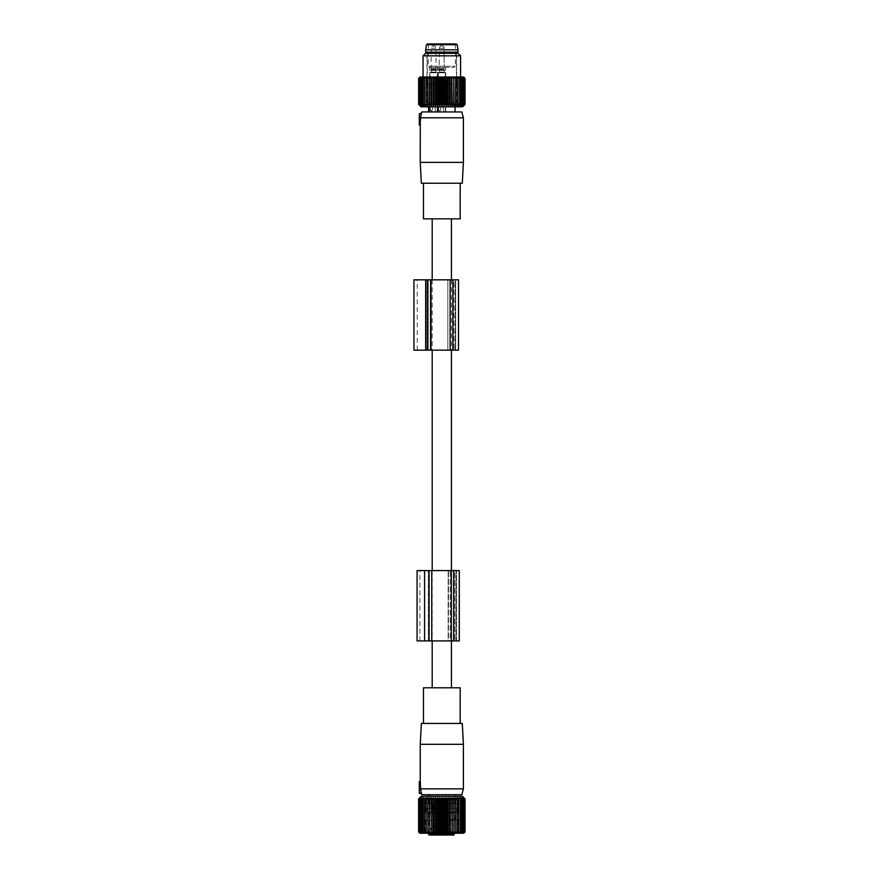 <?xml version="1.0" encoding="UTF-8"?>
<svg xmlns="http://www.w3.org/2000/svg" width="879" height="879" viewBox="0 0 879 879"><rect width="100%" height="100%" fill="white"/><g stroke="black" fill="none" stroke-linecap="round" stroke-linejoin="round"><path stroke-width="0.66" stroke-dasharray="4.39 3.3" d="M419.305 781.596L419.305 793.319M460.178 687.807L423.458 687.807M425.7 723.439L460.178 723.439L425.7 723.439M462.299 723.439L421.338 723.439M426.787 687.807L456.849 687.807L426.787 687.807M420.25 744.304L463.387 744.304M432.204 687.807L451.432 687.807L432.204 687.807M463.387 788.859L420.514 788.859L421.393 793.034L419.305 792.847M461.816 794.726L421.821 794.726M454.531 794.726L428.567 794.726L454.531 794.726M420.492 787.013L420.514 788.859M419.305 787.221L420.305 787.046L419.305 787.221L420.305 787.046L420.272 781.42M440.06 828.062L441.533 826.754L439.863 826.82L441.533 826.754L439.863 826.82L441.533 826.754L440.577 827.6L441.719 826.557L440.06 828.062M440.884 804.615L441.533 826.754L440.884 804.615L439.236 804.681L440.884 804.615L441.719 826.557L440.884 804.615L441.687 825.458L440.038 825.524L441.687 825.458L440.038 825.524L441.687 825.458L440.884 804.615L439.236 804.681L440.884 804.615L441.719 826.557L440.884 804.615M442.752 804.615C444.906 804.703 444.906 804.703 442.752 804.615C444.906 804.703 444.906 804.703 442.752 804.615L441.906 826.557L443.774 826.82L442.104 826.754L443.774 826.82L442.104 826.754L443.576 828.062L441.906 826.557L444.181 828.084L441.906 826.557L442.752 804.615L441.906 826.557L442.752 804.615L441.906 826.557L442.752 804.615L444.389 804.681L442.752 804.615L441.95 825.458L442.752 804.615M443.049 802.219L439.236 802.219L443.049 802.219M431.853 828.062L433.325 826.754L431.655 826.82L433.325 826.754L431.347 828.084M432.677 804.615L433.325 826.754L433.479 825.458L431.831 825.524L433.479 825.458L432.677 804.615L431.04 804.681L432.677 804.615L433.523 826.557L432.677 804.615M434.545 804.615C436.698 804.703 436.698 804.703 434.545 804.615C436.698 804.703 436.698 804.703 434.545 804.615L433.71 826.557L435.566 826.82L433.896 826.754L435.874 828.084L433.71 826.557L434.545 804.615M435.874 802.219L431.029 802.219L435.874 802.219M433.743 825.458L433.71 826.557L433.743 825.458L435.391 825.524L433.743 825.458M441.95 825.458L441.906 826.557L441.95 825.458L443.598 825.524L441.95 825.458M428.721 803.626L454.915 803.626L428.721 803.626L428.611 800.351L428.721 803.626M427.82 803.626L428.567 800.077L428.721 801.989L428.139 801.989M457.344 803.626L425.645 803.626L457.344 803.626M455.487 803.626L454.915 803.626L455.487 803.626M429.106 796.308L455.069 796.308L429.106 796.308M429.106 799.879L455.069 799.879L429.106 799.879M457.344 808.317L425.645 808.317L457.344 808.317M455.069 800.077L455.816 801.989L454.915 801.989L454.915 803.626L455.069 799.879M428.436 808.317L455.772 808.317L428.436 808.317M435.193 808.328L455.641 808.328L435.193 808.328M454.619 818.876L454.157 820.283L454.619 818.876L453.938 819.58A0.703 0.681 90 0 0 454.619 818.876L454.619 818.876M435.468 812.042L455.069 812.042L435.468 812.042M443.73 802.219L437.83 802.219L443.73 802.219M443.73 799.879L437.83 799.879L443.73 799.879M430.117 802.219L437.599 802.219L430.117 802.219M430.117 799.879L437.599 799.879L430.117 799.879M451.312 819.58L454.366 819.58L451.312 819.58L450.608 820.283L450.608 834.347L453.663 834.347L453.498 835.05L454.157 834.347A0.703 0.659 90 0 1 453.498 835.05C448.817 835.05 448.817 835.05 453.498 835.05L449.905 835.05L450.608 834.347L454.212 834.347L454.212 820.283L453.663 834.347L453.663 820.283L450.608 820.283L453.663 820.283M443.62 835.05L445.565 835.05L444.4 833.874L439.236 833.874L444.4 833.874L445.565 835.05L440.016 835.05M430.314 835.05L437.357 835.05L436.193 833.874L431.029 833.874L429.864 835.05L436.907 835.05M439.236 833.874L440.577 833.874L439.236 833.874L438.072 835.05L439.236 833.874L439.236 828.095L439.236 833.874M436.193 828.073L436.193 833.874L431.029 833.874L431.029 828.073M458.893 797.802L458.893 833.05L460.497 831.886L460.178 833.05L461.761 831.886L461.299 833.05L462.837 831.886L462.222 833.05L463.716 831.886L462.958 833.05L464.376 831.886L463.486 833.05L463.486 797.802L463.486 833.05L464.826 831.886L463.793 833.05L463.793 797.802L463.793 833.05L465.046 831.886L465.046 798.967L462.958 797.802L462.958 833.05L462.958 797.802L463.716 798.967L462.222 797.802L462.222 833.05L462.222 797.802L462.837 798.967L461.299 797.802L461.299 833.05L461.761 798.967L460.178 797.802L460.178 833.05L460.497 798.967L458.893 797.802L458.893 833.05L458.948 797.835M463.727 833.226L419.909 833.226M421.228 796.308L462.409 796.308M457.432 798.967L457.432 833.05L457.432 831.886L455.827 833.05L455.674 798.967L455.827 797.802L457.432 798.967M426.205 797.802L426.205 833.05L424.59 831.886L424.744 833.05L423.14 831.886L423.458 833.05L420.799 831.886L421.415 833.05L419.92 831.886L420.678 833.05L419.261 831.886L420.151 833.05L420.151 797.802L420.151 833.05L418.811 831.886L419.832 833.05L419.832 797.802L419.832 833.05L418.591 831.886L418.591 798.967L420.678 797.802L420.678 833.05L420.678 797.802L419.92 798.967L421.415 797.802L421.415 833.05L421.415 797.802L420.799 798.967L422.338 797.802L422.338 833.05L422.338 797.802L421.865 798.967L423.458 797.802L423.458 833.05L423.458 797.802L423.14 798.967L424.744 797.802L424.744 833.05L424.744 797.802L424.59 798.967L426.205 797.802L426.205 831.886L426.205 798.967L427.809 797.802L427.963 798.967L429.545 797.802L429.864 798.967L431.402 797.802L431.875 798.967L433.369 797.802L433.984 798.967L435.402 797.802L436.171 798.967L437.511 797.802L438.401 798.967L439.654 797.802L440.676 798.967L441.818 797.802L442.961 798.967L443.983 797.802L445.235 798.967L446.125 797.802L447.466 798.967L448.224 797.802L449.652 798.967L450.268 797.802L451.762 798.967L452.235 797.802L453.773 798.967L454.091 797.802L455.674 798.967M426.205 833.05L426.205 831.886L427.809 833.05L427.963 831.886L427.963 798.967M429.545 797.802L429.545 833.05L427.963 831.886M429.545 833.05L429.864 798.967M431.402 797.802L431.402 833.05L429.864 831.886M431.402 833.05L431.875 798.967M433.369 797.802L433.369 833.05L431.875 831.886M433.369 833.05L433.984 831.886L433.984 798.967M435.402 797.802L435.402 833.05L433.984 831.886M435.402 833.05L436.171 831.886L436.171 798.967M437.511 797.802L437.511 833.05L436.171 831.886M437.511 833.05L438.401 831.886L438.401 798.967M439.654 797.802L439.654 833.05L438.401 831.886M439.654 833.05L440.676 831.886L440.676 798.967M441.818 797.802L441.818 833.05L440.676 831.886M441.818 833.05L442.961 831.886L442.961 798.967M443.983 797.802L443.983 833.05L442.961 831.886M443.983 833.05L445.235 831.886L445.235 798.967M446.125 797.802L446.125 833.05L445.235 831.886M446.125 833.05L447.466 831.886L447.466 798.967M448.224 797.802L448.224 833.05L447.466 831.886M448.224 833.05L449.652 831.886L449.652 798.967M450.268 797.802L450.268 833.05L449.652 831.886M450.268 833.05L451.762 831.886L451.762 798.967M452.235 797.802L451.762 831.886M452.235 833.05L453.773 831.886L453.773 798.967M454.091 797.802L453.773 831.886M454.091 833.05L455.674 831.886M457.432 833.05L459.047 831.886M424.942 833.226L459.398 833.226L424.942 833.226M464.376 831.886L464.376 798.967M464.826 831.886L464.826 798.967M463.903 797.802L463.903 833.05M419.733 797.802L419.733 833.05M418.811 831.886L418.811 798.967M419.261 831.886L419.261 798.967M419.92 831.886L419.92 798.967M420.799 831.886L420.799 798.967M421.865 831.886L421.865 798.967M423.14 831.886L423.14 798.967M424.59 831.886L424.59 798.967M427.809 797.802L427.809 833.05M455.827 797.802L455.827 833.05M460.497 831.886L460.497 798.967M461.761 831.886L461.761 798.967M462.837 831.886L462.837 798.967M463.716 831.886L463.716 798.967M426.073 832.061L458.234 832.061L426.073 832.061M426.073 820.129L458.234 820.129L426.073 820.129M422.678 820.129L461.772 820.129L422.678 820.129M422.678 812.987L461.772 812.987L422.678 812.987M426.073 812.987L458.234 812.987L426.073 812.987M426.073 799.879L458.234 799.879L426.073 799.879M424.59 640.912L429.073 640.912L429.073 570.57L417.085 570.57L417.085 640.912L424.59 640.912L419.898 640.912L419.898 570.57L424.59 570.57L419.898 570.57L419.898 640.912L428.337 640.912L424.59 640.912L424.59 570.57L428.337 570.57L424.59 570.57L424.59 640.912L424.59 570.57M429.073 640.912L453.663 640.912L431.622 640.912L431.622 570.57L456.003 570.57L431.622 570.57L431.622 640.912L456.003 640.912L453.663 640.912L453.663 570.57L429.073 570.57M448.499 640.912L454.828 640.912L454.828 570.57L448.158 570.57L454.828 570.57L454.828 640.912L448.158 640.912L448.499 570.57L448.499 640.912M453.663 640.912L459.288 640.912L456.476 640.912L459.288 640.912L459.288 570.57L450.235 570.57L450.235 640.912L456.476 640.912L450.235 640.912L450.235 570.57L448.158 570.57L448.158 640.912L450.235 640.912L448.158 640.912L448.158 570.57L459.288 570.57L453.663 570.57L453.663 640.912L453.663 570.57M428.809 640.912L428.337 570.57L428.809 640.912M451.432 279.83L451.432 350.172M451.432 570.57L451.432 640.912M451.432 218.86L432.204 218.86L451.432 218.86M432.204 279.83L432.204 350.172M432.204 570.57L432.204 640.912M450.147 350.172L455.223 350.172L447.829 350.172L447.829 279.83L450.037 279.83L447.829 279.83L447.829 350.172L455.223 350.172L430.589 350.172L430.589 279.83L450.147 279.83L430.369 279.83L458.508 279.83L455.685 279.83L458.508 279.83L458.508 350.172L430.369 350.172L430.369 279.83L431.303 279.83L430.369 279.83L431.303 279.83L430.369 279.83L430.369 350.172L450.147 350.172L450.147 279.83M450.037 279.83L450.037 350.172L455.685 350.172L455.685 279.83L450.037 279.83L450.037 350.172L455.685 350.172L455.685 279.83L450.037 279.83M426.787 218.86L456.849 218.86L426.787 218.86M419.305 124.609L419.305 119.445L420.305 119.621L420.305 124.609L419.305 125.082M420.305 119.621L419.305 119.445L419.305 113.82L421.393 113.633L420.492 119.654M420.514 117.808L463.387 117.808M420.25 162.362L463.387 162.362M421.821 111.952L461.816 111.952M435.468 111.952L455.069 111.952L435.468 111.952M462.299 183.228L421.338 183.228M423.458 218.86L460.178 218.86M425.7 183.228L460.178 183.228L425.7 183.228M443.873 68.683L439.478 68.683L443.873 68.683M439.412 69.364L444.554 69.364L439.412 69.364M444.225 69.979L439.082 69.979L444.225 69.979M444.016 70.21L439.313 70.21L444.016 70.21M435.665 68.683L431.27 68.683L435.665 68.683M431.204 69.364L436.347 69.364L431.204 69.364M436.017 69.979L430.875 69.979L436.017 69.979M435.808 70.21L431.106 70.21L435.808 70.21M454.915 103.041L428.721 103.041L454.915 103.041M434.852 103.041L456.355 103.041L434.852 103.041M428.139 103.041L428.721 103.041L428.139 103.041M448.169 103.239L428.721 103.239L448.169 103.239M448.169 106.809L428.567 106.809L448.169 106.809M434.852 53.333L456.355 53.333L434.852 53.333M428.721 103.041L427.82 103.239L428.721 103.041M457.981 52.158L425.656 52.158M425.656 49.806L457.981 49.806M429.446 67.397L454.19 67.397L429.446 67.397L428.282 66.222L455.355 66.222L428.282 66.222L428.282 43.95L456.256 43.95M437.028 70.21L429.721 70.21L437.028 70.21M437.028 67.397L429.721 67.397L437.028 67.397M438.401 67.397L445.708 67.397L438.401 67.397M445.235 70.21L437.929 70.21L445.235 70.21M439.654 105.59L439.654 77.165L438.412 78.341L438.412 104.425L439.654 105.59L440.676 104.425L441.818 105.59L442.961 104.425L443.983 105.59L445.224 104.425L446.125 105.59L447.466 104.425L448.224 105.59L449.641 104.425L450.257 105.59L451.751 104.425L452.213 105.59L453.762 104.425L453.762 78.341L454.069 77.165L455.652 78.341L455.652 104.425L454.069 105.59L453.762 104.425M438.412 104.425L437.511 105.59L437.511 77.165L438.412 78.341M437.511 77.165L436.171 78.341L436.171 104.425L435.413 105.59L433.995 104.425L433.38 105.59L431.886 104.425L431.413 105.59L429.875 104.425L429.556 105.59L427.985 104.425L427.82 105.59L426.216 104.425L426.216 78.341L426.216 105.59L424.601 104.425L424.766 105.59L423.162 104.425L423.469 105.59L421.898 104.425L422.359 105.59L419.942 104.425L420.711 105.59L419.283 104.425L420.184 105.59L418.843 104.425L419.865 105.59L418.613 104.425L418.613 78.341L419.865 77.165L418.843 78.341L418.843 104.425M435.413 105.59L435.413 77.165L436.171 78.341M435.413 77.165L433.995 78.341L433.995 104.425M433.38 105.59L433.38 77.165L433.995 78.341M433.38 77.165L431.886 78.341L431.886 104.425M431.413 105.59L431.886 78.341M431.413 77.165L429.875 78.341L429.875 104.425M429.556 105.59L429.875 78.341M429.556 77.165L427.985 78.341L427.985 104.425M427.82 105.59L427.985 78.341M427.82 77.165L426.216 78.341L426.216 77.165L424.601 78.341L424.601 104.425M418.843 78.341L420.184 77.165L420.184 105.59L420.184 77.165L419.283 78.341L420.711 77.165L420.711 105.59L420.711 77.165L419.942 78.341L421.437 77.165L421.437 105.59L421.437 77.165L420.821 78.341L422.359 77.165L422.359 105.59L421.898 78.341L423.469 77.165L423.469 105.59L423.162 78.341L424.766 77.165L424.766 105.59L424.601 78.341M419.898 77.033L463.738 77.033M452.213 105.59L452.213 77.165L453.762 78.341M452.213 77.165L451.751 104.425M450.257 105.59L450.257 77.165L451.751 78.341M450.257 77.165L449.641 78.341L449.641 104.425M448.224 105.59L448.224 77.165L449.641 78.341M448.224 77.165L447.466 78.341L447.466 104.425M446.125 105.59L446.125 77.165L447.466 78.341M446.125 77.165L445.224 78.341L445.224 104.425M443.983 105.59L443.983 77.165L445.224 78.341M443.983 77.165L442.961 78.341L442.961 104.425M441.818 105.59L441.818 77.165L442.961 78.341M441.818 77.165L440.676 78.341L440.676 104.425M439.654 77.165L440.676 78.341M462.662 106.809L420.975 106.809M437.511 105.59L436.171 104.425M426.216 105.59L426.216 77.165M423.162 78.341L423.162 104.425M421.898 78.341L421.898 104.425M420.821 78.341L420.821 104.425M419.942 78.341L419.942 104.425M419.283 78.341L419.283 104.425M419.865 105.59L419.865 77.165L419.865 105.59M419.755 105.59L419.755 77.165M457.421 105.59L457.421 77.165L459.025 78.341L458.871 105.59L458.871 77.165L460.475 78.341L460.156 105.59L460.156 77.165L461.739 78.341L461.277 105.59L461.277 77.165L462.815 78.341L462.2 77.165L462.2 105.59L462.2 77.165L463.683 78.341L462.925 77.165L462.925 105.59L462.925 77.165L464.354 78.341L463.453 77.165L463.453 105.59L463.453 77.165L464.793 78.341L463.771 77.165L463.771 105.59L463.771 77.165L465.024 78.341L465.024 104.425L463.771 105.59L464.793 104.425L463.453 105.59L464.354 104.425L462.925 105.59L463.683 104.425L462.2 105.59L462.815 104.425L461.277 105.59L461.739 104.425L460.156 105.59L460.475 104.425L457.421 105.59L457.421 78.341L457.421 104.425L455.816 105.59L455.652 104.425M457.421 77.165L457.421 78.341L455.816 77.165L455.652 78.341M432.82 77.033L460.574 77.033L432.82 77.033M463.881 105.59L463.881 77.165M464.793 78.341L464.793 104.425M464.354 78.341L464.354 104.425M463.683 78.341L463.683 104.425M462.815 78.341L462.815 104.425M461.739 78.341L461.739 104.425M460.475 78.341L460.475 104.425M459.025 78.341L459.025 104.425M455.816 105.59L455.816 77.165M454.069 105.59L454.069 77.165M423.063 55.827L460.574 55.827M425.557 53.333L458.069 53.333M434.709 53.333L456.651 53.333L434.709 53.333M448.927 84.197L426.985 84.197L448.927 84.197M433.534 84.197L459.091 84.197L433.534 84.197M433.534 103.239L459.091 103.239L433.534 103.239M430.589 350.172L413.954 350.172M427.897 350.172L427.897 279.83L413.954 279.83M427.897 279.83L430.589 279.83M426.15 350.172L427.084 350.172L427.084 279.83L425.678 279.83L427.084 279.83L427.084 350.172L426.15 350.172L426.15 279.83L426.15 350.172M425.678 279.83L417.239 279.83L425.678 279.83L425.678 350.172L417.239 350.172L425.678 350.172L425.678 279.83L425.678 350.172M454.047 279.83L447.829 279.83L454.047 279.83L454.047 350.172L454.047 279.83M430.369 350.172L430.369 279.83L430.369 350.172L431.303 350.172L431.303 279.83L431.303 350.172L430.369 350.172L430.369 279.83L430.369 350.172L431.303 350.172L430.369 350.172M434.457 111.952L431.853 111.952L434.457 111.952M437.028 111.952L429.721 111.952L437.028 111.952M436.698 111.952L430.095 111.952L436.698 111.952M432.732 108.853C431.721 110.809 431.721 110.809 432.732 108.853C431.721 110.809 431.721 110.809 432.732 108.853C431.721 106.897 431.721 106.897 432.732 108.853C431.721 106.897 431.721 106.897 432.732 108.853M430.446 108.853C430.062 110.82 430.062 110.82 430.446 108.853C430.062 110.82 430.062 110.82 430.446 108.853C430.062 106.886 430.062 106.886 430.446 108.853C430.062 106.886 430.062 106.886 430.446 108.853M434.457 107.018L431.853 107.018L434.457 107.018M434.281 106.809L432.204 106.809L434.281 106.809M430.523 106.809L437.127 106.809L430.523 106.809M430.194 106.809L437.5 106.809L430.194 106.809M442.664 111.952L440.06 111.952L442.664 111.952M438.401 111.952L445.708 111.952L438.401 111.952M444.906 111.952L438.302 111.952L444.906 111.952M440.939 108.853C439.929 110.809 439.929 110.809 440.939 108.853C439.929 110.809 439.929 110.809 440.939 108.853C439.929 106.897 439.929 106.897 440.939 108.853C439.929 106.897 439.929 106.897 440.939 108.853C439.929 110.809 439.929 110.809 440.939 108.853C439.929 110.809 439.929 110.809 440.939 108.853C439.929 106.897 439.929 106.897 440.939 108.853C439.929 106.897 439.929 106.897 440.939 108.853M438.643 108.853C438.269 110.82 438.269 110.82 438.643 108.853C438.269 110.82 438.269 110.82 438.643 108.853C438.269 106.886 438.269 106.886 438.643 108.853C438.269 106.886 438.269 106.886 438.643 108.853C438.269 110.82 438.269 110.82 438.643 108.853C438.269 110.82 438.269 110.82 438.643 108.853C438.269 106.886 438.269 106.886 438.643 108.853C438.269 106.886 438.269 106.886 438.643 108.853M442.664 107.018L440.06 107.018L442.664 107.018M442.489 106.809L440.412 106.809L442.489 106.809M438.731 106.809L445.334 106.809L438.731 106.809M445.235 106.809L437.929 106.809L445.235 106.809M430.732 72.55L436.896 72.55L430.732 72.55M430.523 103.239L437.127 103.239L430.523 103.239M430.194 72.55L437.5 72.55L430.194 72.55M430.194 103.239L437.5 103.239L430.194 103.239M438.94 72.55L445.104 72.55L438.94 72.55M438.731 103.239L445.334 103.239L438.731 103.239M445.235 72.55L437.929 72.55L445.235 72.55M445.235 103.239L437.929 103.239L445.235 103.239M443.873 70.375L439.478 70.375L443.873 70.375M439.676 70.276L444.258 70.276L439.676 70.276M439.676 72.364L444.258 72.364L439.676 72.364M435.665 70.375L431.27 70.375L435.665 70.375M431.468 70.276L435.753 70.276L431.468 70.276M431.468 72.364L435.753 72.364L431.468 72.364M439.907 794.726L445.807 794.726L439.907 794.726M443.73 796.308L437.83 796.308L443.73 796.308M437.105 794.726L429.622 794.726L437.105 794.726M430.117 796.308L437.599 796.308L430.117 796.308M419.305 787.925L420.591 788.034M419.305 782.057L420.305 782.057M455.816 803.626L455.487 801.989M454.157 834.347L428.567 834.347M454.157 833.226L454.157 820.283M454.531 818.909L453.883 819.591L454.531 818.909M431.963 640.912L431.963 570.57L431.963 640.912M451.312 640.912L451.312 570.57M431.765 640.912L431.765 570.57M456.476 640.912L456.476 570.57L456.476 640.912M428.337 640.912L428.337 570.57L428.337 640.912M419.305 118.742L420.591 118.632M443.873 48.169L439.478 48.169L443.873 48.169M435.665 48.169L431.27 48.169L435.665 48.169M426.458 44.741L457.179 44.741M452.872 350.172L452.872 279.83M430.71 350.172L430.71 279.83L430.71 350.172M430.523 72.792L437.127 72.792L430.523 72.792M438.731 72.792L445.334 72.792L438.731 72.792M443.873 72.089L439.478 72.089L443.873 72.089M435.665 72.089L431.27 72.089L435.665 72.089M439.863 826.82L439.236 802.219L439.863 826.82M444.4 830.358L444.4 833.874L444.4 830.358M444.4 804.681L443.598 825.524L444.181 828.084L443.598 825.524L444.389 804.681M431.029 802.219L431.831 825.524L431.248 828.084M435.973 828.084L435.391 825.524L436.193 802.219M457.992 808.317L457.992 803.626M425.645 808.317L425.645 803.626M454.366 819.58L455.069 818.876L455.421 812.075L428.216 812.075L455.421 812.075L457.289 810.196L455.772 808.317M428.567 833.226L428.567 812.042L426.348 810.196L427.864 808.317M445.807 802.219L445.807 799.879L445.807 802.219M437.83 802.219L437.83 799.879L437.83 802.219M437.599 802.219L437.599 799.879M429.622 802.219L429.622 799.879M454.212 820.283L454.212 833.226L454.212 820.283M453.498 835.05A0.703 0.703 0 0 0 454.212 834.347M425.403 820.129L425.403 832.061L424.227 833.226M458.234 820.129L458.234 832.061L459.398 833.226M421.865 812.987L421.865 820.129M461.772 812.987L461.772 820.129M425.403 799.879L425.403 812.987M458.234 799.879L458.234 812.987M456.003 640.912L456.003 570.57L456.003 640.912M441.818 45.829A2.34 2.34 0 0 0 439.478 48.169L439.082 69.979L439.478 48.169A2.34 2.34 0 0 1 441.818 45.829A2.34 2.34 0 0 1 444.159 48.169A2.34 2.34 0 0 0 441.818 45.829M444.159 68.683L444.159 48.169L444.159 68.683M436.116 70.21L435.951 48.169A2.34 2.34 0 0 0 433.611 45.829A2.34 2.34 0 0 0 431.27 48.169L431.106 70.21M427.282 53.333L427.282 103.041M456.355 53.333L456.355 103.041M455.355 43.95L455.355 66.222L454.19 67.397M429.721 67.397L429.721 70.21M437.5 67.397L437.5 70.21M437.929 67.397L437.929 70.21L437.929 67.397M445.708 67.397L445.708 70.21L445.708 67.397M456.651 84.197L456.651 53.333M426.985 84.197L426.985 53.333M424.546 103.239L424.546 84.197M459.091 103.239L459.091 84.197M417.239 350.172L417.239 279.83M455.223 350.172L455.223 279.83L455.223 350.172M431.853 111.952L431.853 110.38L430.095 110.38L430.095 111.952M432.204 106.809L430.095 106.809M435.017 106.809L435.369 111.952M437.127 111.952L437.127 106.809M437.5 106.809L437.5 111.952M429.721 106.809L429.721 111.952M440.06 110.38L438.302 110.38L438.302 111.952L438.302 110.38L440.06 110.38L440.06 111.952L440.06 110.38M440.412 106.809L438.302 107.326L440.412 106.809M443.225 106.809L443.576 111.952L443.225 106.809M445.334 111.952L445.334 106.809L445.334 111.952M437.929 106.809L437.929 111.952L437.929 106.809M445.708 106.809L445.708 111.952L445.708 106.809M437.127 103.239L436.896 72.55M430.095 103.239L430.325 72.55M437.5 72.55L437.5 103.239M429.721 72.55L429.721 103.239M445.334 72.792L445.334 103.239L445.334 72.792M438.302 72.792L438.302 103.239L438.302 72.792M437.929 72.55L437.929 103.239L437.929 72.55M445.708 72.55L445.708 103.239L445.708 72.55M439.478 70.375L439.379 72.364L439.478 70.375M444.159 70.375L444.258 72.364L444.159 70.375M431.27 70.375L431.171 72.364L431.27 70.375M435.951 70.375L436.05 72.364L435.951 70.375M445.807 796.308L445.807 794.726L445.807 796.308M437.83 796.308L437.83 794.726L437.83 796.308M437.599 796.308L437.599 794.726M429.622 796.308L429.622 794.726"/><path stroke-width="1.32" d="M463.387 788.859L461.816 794.726L421.821 794.726L421.546 793.704L419.305 793.319L421.393 793.034L420.514 788.859L463.387 788.859L463.387 744.304L420.25 744.304L421.338 723.439L462.299 723.439L463.387 744.304M419.305 781.596L420.272 781.42L420.305 782.057L420.272 781.42L419.305 781.596L419.305 792.847M423.458 723.439L423.458 687.807L460.178 687.807L460.178 723.439M419.305 787.925L420.591 788.034L420.492 787.013L420.514 788.859M419.305 787.221L420.492 787.013L420.305 782.057L419.305 782.057M449.905 835.05L445.565 835.05M438.072 835.05L430.314 835.05M429.864 835.05L453.498 835.05A0.703 0.659 -90 0 0 454.157 834.347L454.157 833.226M458.893 833.05L460.497 831.886L460.497 798.967L458.893 797.802L458.893 833.05M457.432 833.05L457.432 831.886L457.432 833.05L459.047 831.886M455.827 797.802L455.827 833.05L457.432 831.886L457.432 798.967L455.827 797.802L455.674 798.967L454.091 797.802L453.773 798.967L452.235 797.802L451.762 798.967L450.268 797.802L449.652 798.967L448.224 797.802L447.466 798.967L446.125 797.802L445.235 798.967L443.983 797.802L442.961 798.967L441.818 797.802L440.676 798.967L439.654 797.802L438.401 798.967L437.511 797.802L436.171 798.967L435.402 797.802L433.984 798.967L433.369 797.802L431.875 798.967L431.402 797.802L429.864 798.967L429.545 797.802L427.963 798.967L427.809 797.802L426.205 798.967L426.205 797.802L423.14 798.967L423.458 797.802L421.865 798.967L422.338 797.802L420.799 798.967L421.415 797.802L419.92 798.967L420.678 797.802L419.261 798.967L419.261 831.886L420.678 833.05L419.92 831.886L419.92 798.967M455.827 833.05L455.674 798.967M454.091 797.802L454.091 833.05L455.674 831.886M454.091 833.05L453.773 798.967M452.235 797.802L452.235 833.05L453.773 831.886M452.235 833.05L451.762 798.967M450.268 797.802L450.268 833.05L451.762 831.886M450.268 833.05L449.652 831.886L449.652 798.967M448.224 797.802L448.224 833.05L449.652 831.886M448.224 833.05L447.466 831.886L447.466 798.967M446.125 797.802L446.125 833.05L447.466 831.886M446.125 833.05L445.235 831.886L445.235 798.967M443.983 797.802L443.983 833.05L445.235 831.886M443.983 833.05L442.961 831.886L442.961 798.967M441.818 797.802L441.818 833.05L442.961 831.886M441.818 833.05L440.676 831.886L440.676 798.967M439.654 797.802L439.654 833.05L440.676 831.886M439.654 833.05L438.401 831.886L438.401 798.967M437.511 797.802L437.511 833.05L438.401 831.886M437.511 833.05L436.171 831.886L436.171 798.967M435.402 797.802L435.402 833.05L436.171 831.886M435.402 833.05L433.984 831.886L433.984 798.967M433.369 797.802L433.369 833.05L433.984 831.886M433.369 833.05L431.875 831.886L431.875 798.967M431.402 797.802L431.875 831.886M431.402 833.05L429.864 831.886L429.864 798.967M429.545 797.802L429.864 831.886M429.545 833.05L427.963 831.886L427.963 798.967M427.809 797.802L427.963 831.886M427.809 833.05L426.205 831.886L426.205 797.802M426.205 833.05L426.205 831.886L426.205 833.05L424.59 831.886L424.59 798.967M419.92 831.886L421.415 833.05L420.799 831.886L422.338 833.05L421.865 831.886L423.458 833.05L423.14 831.886L424.744 833.05L424.59 831.886M419.261 831.886L420.151 833.05L418.591 831.886L419.909 833.226L463.727 833.226L465.046 831.886L465.046 798.967L463.793 797.802L464.826 798.967L463.486 797.802L464.376 798.967L462.958 797.802L463.716 798.967L462.222 797.802L462.837 798.967L461.299 797.802L461.761 798.967L460.178 797.802L460.497 798.967M463.903 833.05L465.046 831.886L463.793 833.05L464.826 831.886L464.826 798.967M460.497 831.886L460.178 833.05L461.761 831.886L461.299 833.05L462.837 831.886L462.222 833.05L463.716 831.886L462.958 833.05L464.376 831.886L463.486 833.05L464.826 831.886M463.903 797.802L462.409 796.308L421.228 796.308L419.733 797.802M457.432 797.802L457.432 798.967L457.432 797.802L459.047 798.967L457.432 797.802M423.14 831.886L423.14 798.967M421.865 831.886L421.865 798.967M420.799 831.886L420.799 798.967M419.733 833.05L418.591 831.886L418.591 798.967L420.151 797.802L419.261 798.967M464.376 831.886L464.376 798.967M463.716 831.886L463.716 798.967M462.837 831.886L462.837 798.967M461.761 831.886L461.761 798.967M418.811 831.886L418.811 798.967M431.765 570.57L459.288 570.57L459.288 640.912L431.765 640.912L431.765 570.57L417.085 570.57L417.085 640.912L424.59 640.912L424.59 570.57M431.765 640.912L424.59 640.912M451.432 218.86L451.432 279.83M451.432 350.172L451.432 570.57M451.432 640.912L451.432 687.807M432.204 218.86L432.204 279.83M432.204 350.172L432.204 570.57M432.204 640.912L432.204 687.807M420.305 124.609L420.305 119.621L419.305 119.445L419.305 124.609L420.305 124.609M420.272 125.247L419.305 125.082L420.272 125.247L420.25 162.362L463.387 162.362L463.387 117.808L420.514 117.808L421.393 113.633L419.305 113.82L419.305 118.742L420.591 118.632L420.305 119.621M419.305 118.742L419.305 119.445L420.492 119.654L420.514 117.808M419.305 113.82L421.546 112.962L421.821 111.952L461.816 111.952L463.387 117.808M420.25 162.362L421.338 183.228L462.299 183.228L463.387 162.362M460.178 183.228L460.178 218.86L423.458 218.86L423.458 183.228M427.282 53.333L425.656 52.158L457.981 52.158L456.355 53.333M425.656 49.806L426.458 44.741L457.179 44.741L457.981 49.806L425.656 49.806L425.656 52.158M457.179 44.741L456.256 43.95L428.282 43.95M419.755 105.59L420.975 106.809L462.662 106.809L465.024 104.425L463.771 105.59L464.793 104.425L463.453 105.59L464.354 104.425L462.925 105.59L463.683 104.425L462.2 105.59L462.815 104.425L461.277 105.59L461.739 104.425L460.156 105.59L460.475 104.425L458.871 105.59L459.025 104.425L457.421 105.59L457.421 104.425L455.816 105.59L455.816 77.165L457.421 78.341L457.421 77.165L459.025 78.341L458.871 77.165L460.475 78.341L460.156 77.165L461.739 78.341L461.277 77.165L462.815 78.341L462.2 77.165L463.683 78.341L462.925 77.165L464.354 78.341L463.453 77.165L464.793 78.341L463.771 77.165L465.024 78.341L463.738 77.033L419.898 77.033L418.613 78.341L418.613 104.425L419.865 105.59L418.843 104.425L420.184 105.59L419.283 104.425L420.711 105.59L419.942 104.425L421.437 105.59L420.821 104.425L422.359 105.59L421.898 104.425L423.469 105.59L423.162 104.425L424.766 105.59L424.601 104.425L426.216 105.59L426.216 104.425L427.82 105.59L427.985 104.425L429.556 105.59L429.875 104.425L431.413 105.59L431.413 77.165L429.875 78.341L429.875 104.425M419.755 77.165L418.613 78.341L419.865 77.165L418.843 78.341L418.843 104.425M426.216 77.165L426.216 78.341L426.216 77.165L424.601 78.341L424.766 77.165L423.162 78.341L423.469 77.165L421.898 78.341L422.359 77.165L420.821 78.341L421.437 77.165L419.942 78.341L420.711 77.165L419.283 78.341L420.184 77.165L418.843 78.341M427.82 105.59L427.82 77.165L426.216 78.341L426.216 105.59M427.82 77.165L427.985 104.425M429.556 105.59L429.556 77.165L427.985 78.341M429.556 77.165L429.875 78.341M419.283 78.341L419.283 104.425M419.942 78.341L419.942 104.425M420.821 78.341L420.821 104.425M421.898 78.341L421.898 104.425M423.162 78.341L423.162 104.425M424.601 78.341L424.601 104.425M433.38 105.59L433.38 77.165L431.886 78.341L431.886 104.425L433.38 105.59L433.995 104.425L435.413 105.59L436.171 104.425L437.511 105.59L438.412 104.425L439.654 105.59L440.676 104.425L441.818 105.59L442.961 104.425L443.983 105.59L445.224 104.425L446.125 105.59L447.466 104.425L448.224 105.59L449.641 104.425L450.257 105.59L451.751 104.425L452.213 105.59L453.762 104.425L454.069 105.59L455.652 104.425L455.816 105.59M433.38 77.165L433.995 78.341L433.995 104.425M435.413 105.59L435.413 77.165L433.995 78.341M435.413 77.165L436.171 78.341L436.171 104.425M437.511 105.59L437.511 77.165L436.171 78.341M437.511 77.165L438.412 78.341L438.412 104.425M439.654 105.59L439.654 77.165L438.412 78.341M439.654 77.165L440.676 78.341L440.676 104.425M441.818 105.59L441.818 77.165L440.676 78.341M441.818 77.165L442.961 78.341L442.961 104.425M443.983 105.59L443.983 77.165L442.961 78.341M443.983 77.165L445.224 78.341L445.224 104.425M446.125 105.59L446.125 77.165L445.224 78.341M446.125 77.165L447.466 78.341L447.466 104.425M448.224 105.59L448.224 77.165L447.466 78.341M448.224 77.165L449.641 78.341L449.641 104.425M450.257 105.59L450.257 77.165L449.641 78.341M450.257 77.165L451.751 78.341L451.751 104.425M452.213 105.59L451.751 78.341M452.213 77.165L453.762 78.341L453.762 104.425M454.069 105.59L453.762 78.341M454.069 77.165L455.652 78.341L455.652 104.425M455.816 77.165L455.652 78.341M457.421 77.165L457.421 105.59M463.881 77.165L465.024 78.341L465.024 104.425L463.881 105.59M431.413 77.165L431.886 78.341M431.413 105.59L431.886 104.425M459.025 78.341L459.025 104.425M460.475 78.341L460.475 104.425M461.739 78.341L461.739 104.425M462.815 78.341L462.815 104.425M463.683 78.341L463.683 104.425M464.354 78.341L464.354 104.425M464.793 78.341L464.793 104.425M423.063 55.827L425.557 53.333L458.069 53.333L460.574 55.827L423.063 55.827L423.063 77.033M413.954 350.172L425.678 350.172L425.678 279.83L413.954 279.83L413.954 350.172M452.872 350.172L452.872 279.83L458.508 279.83L458.508 350.172L425.678 350.172M430.589 350.172L430.589 279.83L425.678 279.83M430.589 279.83L452.872 279.83M428.567 833.226L428.567 834.347L454.157 834.347M429.073 640.912L429.073 570.57M453.663 640.912L453.663 570.57M451.312 640.912L451.312 570.57M427.897 350.172L427.897 279.83M450.147 350.172L450.147 279.83M420.25 781.42L420.25 744.304M428.567 796.308L428.567 794.726M455.069 796.308L455.069 794.726M454.212 834.347L454.212 833.226L454.212 834.347A0.703 0.703 0 0 1 453.498 835.05M428.567 834.347L429.271 835.05M455.069 106.809L455.069 111.952M428.567 106.809L428.567 111.952M457.981 49.806L457.981 52.158M426.458 44.741L427.381 43.95M460.574 55.827L460.574 77.033"/></g></svg>
